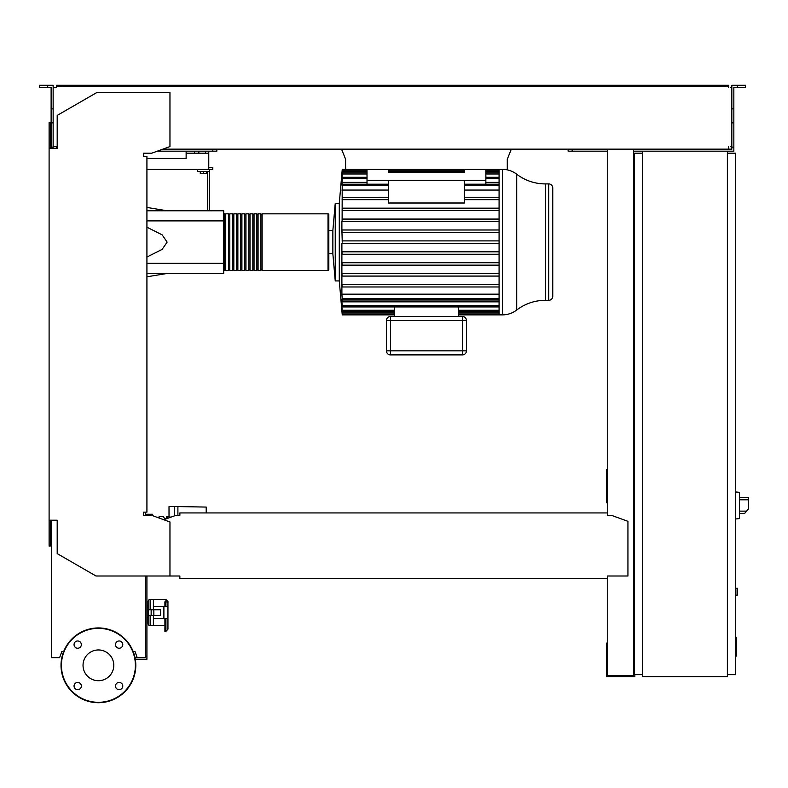 <?xml version="1.0" encoding="UTF-8"?>
<svg xmlns="http://www.w3.org/2000/svg" width="788" height="788" viewBox="0 0 788 788"><rect width="100%" height="100%" fill="white"/><g stroke="black" fill="none" stroke-linecap="round" stroke-linejoin="round"><path stroke-width="1.18" d="M735.46 637.334L736.268 637.334L736.268 651.292L735.46 651.292M736.268 649.617L735.46 649.617M736.268 651.292L736.268 656.138L735.46 656.138M736.268 656.138L735.46 656.424M174.266 515.933L174.266 506.576L169.016 506.576L169.016 517.086L171.104 517.086M206.2 512.939L206.2 507.068L177.901 506.576L177.901 515.362M174.266 506.576L177.901 506.576M159.107 518.041L159.107 516.682L163.599 516.682L164.889 519.341M164.889 518.701L166.662 518.701M150.419 515.362L150.419 514.328L148.4 514.328L148.4 515.362M152.675 515.697L152.675 514.259L146.144 514.259L146.144 515.362M147.77 514.259L147.77 515.362M151.04 514.259L151.04 515.362M169.016 516.682L167.726 516.682L167.726 518.317M167.726 516.682L166.445 516.682L166.445 518.701M739.508 515.569L739.508 495.356M739.705 513.549L744.532 513.549L748.6 508.693L748.6 497.376L739.705 497.376M735.46 491.919L739.508 492.342L739.508 518.583L735.46 519.006M735.46 588.124L737.479 588.528L737.479 594.999L735.46 595.403M727.383 151.168L727.383 676.646L642.496 676.646L642.496 151.168L733.845 151.168L733.845 147.12L731.825 147.12L731.825 85.281L737.282 85.281L737.282 87.301L733.845 87.301L733.845 147.12M642.496 153.187L634.409 153.187L634.409 674.626L642.496 674.626M727.383 674.626L735.46 674.626L735.46 153.187L727.383 153.187M137.22 657.645L135.004 657.645A37.391 37.391 0 0 0 133.182 651.577L135.014 651.577L137.22 657.645L145.307 657.645L145.307 575.998M135.309 659.26A37.391 37.391 0 0 1 98.411 702.719A37.391 37.391 0 0 0 135.802 665.328A37.391 37.391 0 0 0 98.411 627.938A37.391 37.391 0 0 0 61.021 665.328A37.391 37.391 0 0 0 98.411 702.719A37.391 37.391 0 0 0 135.309 659.26L146.923 659.26L146.923 575.998M145.307 656.02L146.923 656.02M345.597 168.139L345.597 159.255L341.549 149.149M511.323 149.149L507.285 159.255L507.285 168.139M345.597 159.255L345.597 169.361L507.285 169.361L507.285 159.255M208.771 151.168L208.771 153.187L186.135 153.187L186.135 151.168M205.53 151.168L205.53 153.187M198.862 151.168L198.862 153.187M194.419 151.168L194.419 153.187M208.771 153.187L208.771 167.332L212.809 167.332L212.809 169.361L208.771 169.361L208.771 167.332M146.923 158.437L186.135 158.437L186.135 153.187M208.771 169.361L146.923 169.361M516.721 174.207L516.721 310.019A23.482 23.482 0 0 1 502.429 314.875L502.429 169.361A23.482 23.482 0 0 1 516.721 174.207A46.975 46.975 0 0 0 545.316 183.909L545.316 300.326L548.714 300.326A4.038 4.038 0 0 0 552.752 296.278L552.752 187.948A4.038 4.038 0 0 0 548.714 183.909L548.714 300.326M516.721 310.019A46.975 46.975 0 0 1 545.316 300.326M499.08 169.361L499.08 314.875L458.37 314.875M328.015 213.824L328.015 270.412L262.128 270.412L262.128 213.824L328.015 213.824A0.808 0.808 0 0 1 328.823 214.632L328.823 230.47L332.861 230.47L335.235 203.314L339.283 203.314L339.283 280.922L342.248 314.875L394.502 314.875M335.235 203.314L335.235 280.922L339.283 280.922M332.861 230.47L332.861 253.756L335.235 280.922M342.248 242.113L341.894 229.988L342.13 232.411L499.08 232.411M499.08 221.497L341.894 221.497L341.894 229.988M499.08 219.074L342.179 219.074L342.11 221.497L342.209 185.426C342.278 183.87 342.228 183.87 342.081 185.426C342.228 183.87 342.278 183.87 342.209 185.426L388.445 185.426M342.209 170.572L342.15 170.572C342.278 169.006 342.278 169.006 342.15 170.572L342.13 171.41C342.278 169.844 342.288 169.844 342.159 171.41C342.278 169.844 342.288 169.844 342.159 171.41L342.11 173.981C342.268 172.414 342.288 172.414 342.179 173.981L342.1 178.502C342.248 176.936 342.288 176.936 342.199 178.502L342.081 185.426M342.1 178.502C342.248 176.936 342.288 176.936 342.199 178.502L367.021 178.502M342.11 173.981C342.268 172.414 342.288 172.414 342.179 173.981L367.021 173.981M342.238 197.335L388.445 197.246M499.08 210.583L342.1 210.583L342.199 208.16L499.08 208.16M367.021 169.361L367.021 180.679L485.861 180.679L485.861 184.215M367.021 180.679L367.021 184.215M464.437 180.679L464.437 202.999L388.445 202.999L388.445 180.679M388.445 199.669L342.081 199.669M499.08 199.669L464.437 199.669M499.08 197.246L464.437 197.246M388.445 190.066L341.894 190.066M499.08 190.066L464.437 190.066M462.418 354.896A4.038 4.038 0 0 0 466.457 350.847L466.457 320.529A4.038 4.038 0 0 0 462.418 316.49L390.464 316.49A4.038 4.038 0 0 0 386.425 320.529L386.425 350.847A4.038 4.038 0 0 0 390.464 354.896L462.418 354.896L462.418 350.847L386.425 350.847L386.425 320.529L390.464 320.529L390.464 316.49M394.502 306.946L394.502 316.49M458.37 306.946L458.37 316.49M342.209 313.663L342.15 313.663C342.278 315.23 342.278 315.23 342.15 313.663L341.953 310.817M394.502 312.826L342.159 312.826C342.278 314.392 342.288 314.392 342.159 312.826C342.278 314.392 342.288 314.392 342.159 312.826L341.894 310.817M342.1 305.734C342.248 307.29 342.288 307.29 342.199 305.734C342.288 307.29 342.248 307.29 342.1 305.734L342.219 306.857M342.159 312.826L342.071 309.753M341.894 309.753L341.894 307.665L342.11 310.255C342.268 311.812 342.288 311.812 342.179 310.255L341.894 306.857M342.11 310.255C342.268 311.812 342.288 311.812 342.179 310.255L394.502 310.255M499.08 243.325L341.894 243.325L341.894 294.16L499.08 294.16M499.08 305.734L342.199 305.734L341.894 301.853L499.08 301.853M342.081 298.8C342.228 300.366 342.278 300.366 342.209 298.8C342.278 300.366 342.228 300.366 342.081 298.8L341.894 301.853M499.08 298.8L342.209 298.8L341.894 294.16M499.08 284.557L342.081 284.557L342.209 286.98L499.08 286.98M341.894 273.643L342.199 276.066L499.08 276.066M499.08 262.729L342.11 262.729L342.179 265.152L499.08 265.152M499.08 251.815L342.13 251.815L342.159 254.238L499.08 254.238M499.08 273.643L342.1 273.643M499.08 240.901L342.15 240.901M499.08 229.988L342.159 229.988M499.08 182.373L485.861 182.373M367.021 182.373L341.894 182.373M464.437 169.361L464.437 172.188L388.445 172.188L388.445 169.361M485.861 169.361L485.861 180.679M223.723 269.604A0.808 0.808 0 0 0 224.531 270.412L224.531 213.824A0.808 0.808 0 0 0 223.723 214.632M328.015 270.412A0.808 0.808 0 0 0 328.823 269.604L328.823 214.632M332.861 253.756L328.823 253.756L328.823 269.604M225.742 214.632L224.531 214.632M225.742 269.604L224.531 269.604M260.907 270.412L258.08 270.412L258.08 213.824L260.907 213.824L260.907 270.412M256.868 270.412L254.041 270.412L254.041 213.824L256.868 213.824L256.868 270.412M252.83 270.412L249.993 270.412L249.993 213.824L252.83 213.824L252.83 270.412M248.781 270.412L245.954 270.412L245.954 213.824L248.781 213.824L248.781 270.412M244.743 270.412L241.916 270.412L241.916 213.824L244.743 213.824L244.743 270.412M240.704 270.412L237.868 270.412L237.868 213.824L240.704 213.824L240.704 270.412M236.656 270.412L233.829 270.412L233.829 213.824L236.656 213.824L236.656 270.412M232.618 270.412L229.791 270.412L229.791 213.824L232.618 213.824L232.618 270.412M228.569 270.412L225.742 270.412L225.742 213.824L228.569 213.824L228.569 270.412M229.791 214.632L228.569 214.632M229.791 269.604L228.569 269.604M233.829 214.632L232.618 214.632M233.829 269.604L232.618 269.604M237.868 214.632L236.656 214.632M237.868 269.604L236.656 269.604M241.916 214.632L240.704 214.632M241.916 269.604L240.704 269.604M245.954 214.632L244.743 214.632M245.954 269.604L244.743 269.604M249.993 214.632L248.781 214.632M249.993 269.604L248.781 269.604M254.041 214.632L252.83 214.632M254.041 269.604L252.83 269.604M258.08 214.632L256.868 214.632M258.08 269.604L256.868 269.604M262.128 214.632L260.907 214.632M262.128 269.604L260.907 269.604M200.28 171.38L200.28 173.724L206.742 173.724L206.742 171.38M203.511 171.38L203.511 173.724M209.578 210.79L209.578 171.38L197.453 171.38L197.453 169.361M209.578 171.38L209.578 169.361M207.559 171.38L207.559 210.79M146.923 210.79L223.723 210.79L223.723 273.446L146.923 273.446M223.723 263.34L146.923 263.34M223.723 220.896L146.923 220.896M146.923 257.026L162.121 249.402L167.135 242.113L162.121 234.834L146.923 227.2M164.909 625.721L153.394 625.721L153.394 618.639L167.942 618.639L167.942 621.683M164.909 606.514L164.909 601.815L165.923 601.815L165.923 599.441L153.394 599.441L153.394 609.754M153.847 615.408L160.555 615.408L160.555 609.754L148.331 609.754L148.331 615.408L153.847 615.408L153.847 609.754M151.148 609.754L151.148 615.408M163.894 618.639L163.894 606.514L167.942 606.514L167.942 601.461L167.942 629.198L165.923 631.375L164.909 631.375L164.909 618.639M163.894 606.514L153.394 606.514L153.394 599.441L150.153 599.441A2.019 2.019 0 0 0 148.134 601.461L148.134 623.692A2.019 2.019 0 0 0 150.153 625.721L153.394 625.721L153.394 615.408M146.923 617.428L148.134 617.428L148.134 605.706L146.923 605.706M148.134 617.428L148.134 619.457L146.923 619.457M148.134 607.725L146.923 607.725M113.797 665.328A15.376 15.376 0 0 1 98.411 680.714A15.376 15.376 0 0 1 83.035 665.328A15.376 15.376 0 0 1 98.411 649.952A15.376 15.376 0 0 1 113.797 665.328M115.501 686.053A3.635 3.635 0 0 1 119.136 682.418A3.635 3.635 0 0 1 122.78 686.053A3.635 3.635 0 0 1 119.136 689.687A3.635 3.635 0 0 1 115.501 686.053M77.697 682.418A3.635 3.635 0 0 1 81.331 686.053A3.635 3.635 0 0 1 77.697 689.687A3.635 3.635 0 0 1 74.052 686.053A3.635 3.635 0 0 1 77.697 682.418M81.331 644.614A3.635 3.635 0 0 1 77.697 648.248A3.635 3.635 0 0 1 74.052 644.614A3.635 3.635 0 0 1 77.697 640.969A3.635 3.635 0 0 1 81.331 644.614M119.136 648.248A3.635 3.635 0 0 1 115.501 644.614A3.635 3.635 0 0 1 119.136 640.969A3.635 3.635 0 0 1 122.78 644.614A3.635 3.635 0 0 1 119.136 648.248M179.861 576.471L179.861 578.422L607.528 578.422L607.528 576.471M145.307 515.362L145.711 512.131M145.711 156.418L143.692 156.418L143.692 153.187L151.769 153.187L169.962 146.568L169.962 92.551L96.796 92.551L57.189 115.422L57.189 148.341L49.102 148.341L49.102 546.084L50.314 546.084L50.314 520.218L51.525 520.218L51.525 657.645L59.612 657.645L61.819 651.577L63.651 651.577M54.352 146.716L56.381 146.716L56.381 148.341L53.141 148.341L53.141 108.872L51.121 108.872L51.121 148.341L50.314 148.341L50.314 122.465L49.102 122.465L49.102 148.341M607.528 514.15L607.528 515.362L607.528 514.15M607.528 512.939L179.861 512.939L179.861 515.362L175.822 515.362L163.796 519.745M179.861 512.939L179.861 515.362M607.528 575.998L627.938 575.998L627.938 521.321L611.567 515.362L607.528 515.362M49.102 520.218L57.189 520.218L57.189 553.6L95.988 575.998L179.861 575.998M169.962 575.998L169.962 521.991L151.769 515.362L143.692 515.362L143.692 512.131L146.923 512.131L146.923 156.418L143.692 156.418L143.692 153.187M47.684 87.301L47.684 85.281L39.4 85.281L39.4 87.301L51.121 87.301L51.121 108.872M157.324 151.168L216.848 151.168L216.848 149.149M212.809 151.168L212.809 149.149M51.121 147.12L53.141 147.12M51.121 122.869L53.141 122.869L53.141 85.281L47.684 85.281M731.825 147.12L731.825 149.149L728.595 149.149L728.595 146.716L728.595 147.937M634.409 469.284L633.601 469.284M607.725 469.284L606.514 469.284L606.514 502.833L607.725 502.833M607.725 473.736L606.514 473.736M633.601 500.006L634.409 500.006M633.601 473.736L634.409 473.736M607.725 149.149L607.725 515.362M607.725 575.998L607.725 675.434L633.601 675.434L633.601 149.149M634.813 674.626L634.813 676.646L606.514 676.646L606.514 643.097L607.725 643.097M633.601 645.933L634.409 645.933M633.601 672.203L634.409 672.203M607.725 672.203L606.514 672.203M607.725 151.168L568.118 151.168L568.118 149.149M642.496 151.168L633.601 151.168M731.825 146.716L730.614 146.716M730.614 87.704L731.825 87.704M56.381 86.493L62.439 86.493L62.439 85.281L56.381 85.281L56.381 87.704L54.352 87.704M162.88 149.149L728.595 149.149M728.595 87.704L728.595 86.493L62.439 86.493M53.141 87.704L56.381 87.704M56.381 147.937L56.381 146.716L53.141 146.716M62.439 85.281L722.527 85.281L722.527 86.493M722.527 85.281L728.595 85.281L728.595 86.493M737.282 85.281L745.566 85.281L745.566 87.301L737.282 87.301M572.157 151.168L572.157 149.149M733.845 122.869L731.825 122.869M733.845 108.872L731.825 108.872M736.268 644.328L735.46 644.328M736.268 639.009L735.46 639.009M746.561 511.126L739.705 511.126M739.705 499.809L748.6 499.809M737.075 588.124L737.075 595.403M499.08 185.426L464.437 185.426M466.457 350.847L462.418 350.847L462.418 320.529L466.457 320.529M462.418 316.49L462.418 320.529L390.464 320.529L390.464 354.896M499.08 312.826L458.37 312.826M499.08 310.255L458.37 310.255M499.08 173.981L485.861 173.981M499.08 171.41L485.861 171.41M464.437 171.41L388.445 171.41M367.021 171.41L342.159 171.41M499.08 178.502L485.861 178.502M165.923 618.639L165.923 631.375M165.923 606.514L165.923 601.815A2.019 1.655 0 0 1 167.942 603.48M150.153 615.408L150.153 625.721M150.153 599.441L150.153 609.754M135.004 657.645A37.391 37.391 0 0 0 133.182 651.577M98.411 702.315A36.987 36.987 0 0 1 61.434 665.328A36.987 36.987 0 0 1 98.411 628.341A36.987 36.987 0 0 1 135.398 665.328A36.987 36.987 0 0 1 98.411 702.315M135.802 665.328A37.391 37.391 0 0 0 98.411 627.938M339.283 203.314L342.248 169.361L345.597 169.361M545.316 183.909L548.714 183.909M388.445 184.215L342.228 184.215M499.08 314.038L458.37 314.038M394.502 314.038L342.248 314.038M499.08 311.467L458.37 311.467M394.502 311.467L342.248 311.467M499.08 300.011L342.228 300.011M499.08 306.946L342.238 306.946M464.437 184.215L499.08 184.215M342.248 172.769L367.021 172.769M485.861 172.769L499.08 172.769M342.248 170.198L367.021 170.198M388.445 170.198L464.437 170.198M485.861 170.198L499.08 170.198M342.238 177.29L367.021 177.29M485.861 177.29L499.08 177.29M499.08 314.875L502.429 314.875M167.135 210.79L146.923 207.421M167.135 273.446L146.923 276.815M165.923 599.441L167.942 601.461"/></g></svg>
